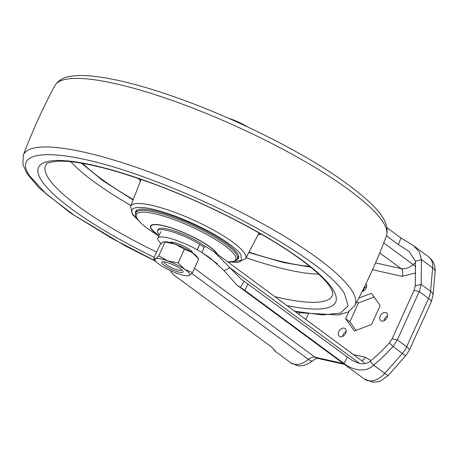 <?xml version="1.0" encoding="UTF-8"?>
<svg xmlns="http://www.w3.org/2000/svg" width="458" height="458" viewBox="0 0 458 458"><rect width="100%" height="100%" fill="white"/><g stroke="black" fill="none" stroke-linecap="round" stroke-linejoin="round"><path stroke-width="0.69" d="M181.414 269.55A9.383 1.981 24.4 0 1 181.042 270.272A9.383 1.981 24.4 0 1 167.038 265.182A9.383 1.981 24.4 0 1 164.353 262.703A9.383 1.981 24.4 0 1 164.651 261.942M233.735 120.563L240.456 123.013L245.099 125.744M228.674 118.324A19.064 4.019 24.4 0 1 240.456 123.013A19.064 4.019 24.4 0 1 247.309 126.774M162.052 263.413A11.731 2.473 24.4 0 1 161.714 262.297A11.731 2.473 24.4 0 1 171.475 264.048A11.731 2.473 24.4 0 1 182.748 270.873A11.731 2.473 24.4 0 1 183.08 271.989A11.731 2.473 24.4 0 1 173.324 270.237A11.731 2.473 24.4 0 1 162.052 263.413M155.674 261.203L153.67 258.633L155.525 258.787A19.064 4.019 24.4 0 1 167.777 260.923A19.064 4.019 24.4 0 1 184.654 269.281A19.064 4.019 24.4 0 1 189.217 273.203A19.064 4.019 24.4 0 1 189.274 275.498L187.883 275.813A19.064 4.019 24.4 0 1 177.023 273.363A19.064 4.019 24.4 0 1 160.145 265.005A19.064 4.019 24.4 0 1 155.674 261.203A19.064 4.019 24.4 0 1 155.525 258.787L158.754 255.907L167.777 260.923L178.173 262.903L184.654 269.281L192.503 272.625L189.274 275.498A19.064 4.019 24.4 0 1 187.883 275.813M163.993 241.79L164.496 241.761A19.064 4.019 24.4 0 1 175.357 244.211L163.993 241.79L163.105 242.076L159.871 244.956L153.67 258.633M184.379 249.226L175.357 244.211A19.064 4.019 24.4 0 1 192.234 252.57L184.379 249.226L178.173 262.903M198.709 258.947L196.705 256.371A19.064 4.019 24.4 0 0 192.234 252.57L198.709 258.947L192.503 272.625M164.96 242.23L158.754 255.907M192.56 252.799A12.463 2.628 -155.6 0 0 189.99 249.793A12.463 2.628 -155.6 0 0 178.219 243.782A12.463 2.628 -155.6 0 0 169.912 242.522M366.011 283.657A4.838 3.361 126.4 0 1 366.194 287.979A4.838 3.361 126.4 0 1 362.141 291.517M366.669 286.37A4.838 3.361 -53.6 0 0 363.589 289.582A4.838 3.361 -53.6 0 0 363.114 291.185M345.681 333.195A4.838 3.361 126.4 0 1 339.384 336.327A4.838 3.361 126.4 0 1 338.828 331.666A4.838 3.361 126.4 0 1 345.126 328.535A4.838 3.361 126.4 0 1 345.681 333.195M346.156 331.586A4.838 3.361 -53.6 0 0 343.076 334.798A4.838 3.361 -53.6 0 0 342.607 336.407M387.084 317.543A4.838 3.361 126.4 0 1 380.781 320.669A4.838 3.361 126.4 0 1 380.232 316.009A4.838 3.361 126.4 0 1 386.529 312.883A4.838 3.361 126.4 0 1 387.084 317.543M387.554 315.934A4.838 3.361 -53.6 0 0 384.48 319.146A4.838 3.361 -53.6 0 0 384.004 320.749M159.407 234.788A28.596 6.028 24.4 0 1 157.489 230.786L158.084 229.481A28.596 6.028 -155.6 0 1 178.494 232.441A28.596 6.028 -155.6 0 1 203.226 245.001L204.903 245.946L201.944 252.472L197.243 249.816A29.329 6.183 -155.6 0 0 157.855 238.212A29.329 6.183 -155.6 0 0 158.874 241.251L161.084 243.69M217.464 263.917L201.944 252.472L210.222 258.094L224.014 270.581L229.962 267.781L214.573 252.198L204.903 245.946M161.01 243.759L160.42 243.198M386.987 227.678L400.985 238L413.379 245.557L419.236 251.751L421.423 259.583L421.194 284.361L419.236 291.574L397.326 339.876L392.987 346.54C386.231 353.948 379.756 360.137 373.562 365.1C365.289 373.785 350.61 369.188 344.061 363.497L244.835 290.338L236.803 285.025L224.014 270.581M374.083 297.036L358.437 302.956L349.889 321.797L355.952 330.373M170.903 270.878L171.017 271.966L172.895 274.273L272.121 347.433L275.35 351.395L274.84 350.055M236.803 285.019L364.316 379.041A19.064 13.23 -53.6 0 0 384.794 373.385L373.562 365.1L370.035 361.373C362.226 367.356 352.042 360.56 347.376 357.068L241.154 279.122L229.962 267.781L359.627 363.394M349.889 321.797L345.641 318.665L348.859 311.577M356.851 301.782L358.437 302.956M358.786 298.084L371.438 293.297L380.146 305.618L371.598 324.459L354.349 330.979L345.641 318.665M413.379 245.557L428.511 256.715C433.371 260.625 435.569 265.703 435.1 271.955A13.196 6.252 -174.8 0 0 432.661 267.867L430.554 291.265L421.194 284.361L415.246 285.975L414.049 290.412L392.14 338.714L389.46 342.813C382.711 350.221 376.23 356.41 370.035 361.373M415.246 285.975L415.48 261.197L421.423 259.583L432.661 267.867A19.064 13.23 126.4 0 0 428.511 256.715M400.985 238L398.397 244.595L409.028 251.459L415.48 261.197M398.397 244.595L386.466 235.796M294.603 311.205L322.243 314.944L340.5 313.117L348.086 305.847L344.485 293.63C328.111 265.291 236.007 210.909 152.382 180.206C67.801 148.003 8.971 145.942 29.684 175.906L46.121 193.911L74.265 215.312L111.792 238.337L155.554 261.049M310.61 267.134L283.336 262.508L248.837 252.495M133.066 199.986L102.89 180.675L81.369 163.145M249.043 252.106A143.709 30.302 -155.6 0 0 309.591 266.31M82.658 163.369A143.709 30.302 -155.6 0 0 133.232 199.568M229.996 261.924L241.452 260.436L240.931 254.906C239.511 251.866 233.551 246.793 223.04 239.677C210.714 231.605 194.77 223.744 175.214 216.102C135.642 201.503 127.57 208.293 133.238 214.63L138.385 220.367M236.855 259.623A56.454 11.902 -155.6 0 0 238.498 258.089A56.454 11.902 -155.6 0 0 175.964 217.287A56.454 11.902 -155.6 0 0 135.671 211.447A56.454 11.902 -155.6 0 0 135.602 213.691M237.588 258.323A56.454 11.902 -155.6 0 0 238.692 257.453M136.026 210.88A56.454 11.902 -155.6 0 0 136.095 212.289M137.28 209.93A55.721 11.748 -155.6 0 0 136.885 210.543L135.894 212.73A55.721 11.748 24.4 0 1 175.666 218.489A55.721 11.748 24.4 0 1 237.387 258.764L238.378 256.583A55.721 11.748 -155.6 0 0 238.578 255.885M217 253.984L216.703 253.48A36.468 7.689 -155.6 0 0 176.943 230.002A36.468 7.689 -155.6 0 0 151.546 229.114L158.88 235.95M157.489 230.786A28.596 6.028 24.4 0 1 177.899 233.746A28.596 6.028 24.4 0 1 204.222 247.452M275.35 351.395L290.481 362.553A19.064 13.23 -53.6 0 0 294.093 364.179A19.064 13.23 -53.6 0 0 308.429 359.415A13.196 2.931 49.1 0 0 312.476 360.938C315.121 358.998 316.816 358.139 317.571 358.356M194.467 268.302L315.047 357.211L343.254 363.515M197.243 249.816L199.711 244.372M191.776 273.397L308.429 359.415A8.799 6.109 -53.6 0 1 315.047 357.211A13.196 9.086 102.6 0 0 317.497 358.345L344.393 364.35M364.7 363.663A16.133 11.198 -53.6 0 0 362.593 361.333L214.762 252.335M240.387 287.458L244.166 281.212M353.456 354.601L365.301 357.246A5.868 4.036 -77.4 0 1 361.482 360.52M244.835 290.338L248.15 283.903M344.061 363.497L347.376 357.068M392.14 338.714L397.326 339.876L406.675 346.763A13.196 2.782 24.4 0 1 409.349 350.13L431.259 301.833A13.196 2.782 -155.6 0 0 428.585 298.467L406.675 346.763A19.064 13.23 -53.6 0 1 402.347 353.439A13.196 1.174 -138.7 0 0 405.908 355.454L388.355 375.394A13.196 1.174 -138.7 0 1 384.794 373.385L402.347 353.439L392.987 346.54L389.46 342.813M414.049 290.412L419.236 291.574L428.585 298.467A19.064 13.23 126.4 0 0 430.554 291.265A13.196 6.252 5.2 0 1 432.993 295.347L435.1 271.955M365.301 357.246L371.049 360.549M305.83 319.484L308.331 313.965M372.503 269.722L402.015 276.311L415.795 272.922M299.005 314.451L299.875 312.528M415.732 266.991A5.868 1.305 49.1 0 0 413.11 264.547A11.731 8.141 126.4 0 1 415.572 262.818M402.015 276.311A5.868 4.036 102.6 0 0 400.985 268.583A16.133 11.198 -53.6 0 0 413.11 264.547L383.752 242.9M375.52 262.898L400.985 268.583L379.739 252.919M153.441 173.513A182.038 38.386 -155.6 0 0 23.312 155.193C32.272 131.303 42.789 108.117 54.868 85.635A182.038 38.386 24.4 0 1 184.545 104.951A182.038 38.386 24.4 0 1 386.386 236.019C377.426 259.915 366.91 283.101 354.83 305.578A182.038 38.386 -155.6 0 0 153.441 173.513M287.023 305.618A163.122 34.396 -155.6 0 0 319.764 274.548A163.122 34.396 -155.6 0 0 154.953 184.253A163.122 34.396 -155.6 0 0 37.854 170.582A163.122 34.396 -155.6 0 0 154.254 257.344M274.846 296.641A157.386 33.188 -155.6 0 0 332.766 294.196L332.353 291.368C331.689 289.324 330.041 286.628 327.401 283.284C323.142 277.983 316.627 271.869 307.862 264.936C275.298 238.95 212.002 205.533 155.268 184.522C111.328 168.412 78.908 160.626 58.017 161.159C49.83 162.155 45.96 163.197 46.413 164.302A157.386 33.188 -155.6 0 0 48.353 178.053A157.386 33.188 -155.6 0 0 156.63 252.1M246.106 257.751A151.317 31.905 -155.6 0 0 318.711 274.147M70.755 161.674A151.317 31.905 -155.6 0 0 130.914 205.499M140.4 181.213A70.383 14.839 24.4 0 1 138.476 178.511M261.432 234.284A70.383 14.839 24.4 0 1 258.129 234.622M258.593 232.658A64.658 13.637 24.4 0 1 258.266 234.37L258.97 233.54M228.559 261.919L238.04 262.463L245.7 258.541A63.198 13.328 24.4 0 0 175.757 212.724A63.198 13.328 24.4 0 0 130.593 206.323L140.503 180.95A64.658 13.637 24.4 0 1 141.574 179.576M227.678 261.856A54.639 11.519 -155.6 0 0 234.88 255.261A54.639 11.519 -155.6 0 0 175.305 220.086A54.639 11.519 -155.6 0 0 137.257 218.752A54.639 11.519 -155.6 0 0 152.72 232.069C145.684 227.454 140.738 223.344 137.875 219.737L136.032 216.708C135.516 216.708 135.522 212.22 135.894 212.73M158.857 236.007A36.846 7.769 24.4 0 1 151.226 228.943A36.846 7.769 24.4 0 1 176.885 229.842A36.846 7.769 24.4 0 1 217.063 253.56A36.846 7.769 24.4 0 1 217.498 254.356M191.971 252.392L192.211 251.86M181.042 270.272L181.906 269.974M164.353 262.703L164.01 261.856M170.605 242.7L170.845 242.167M290.481 362.553L296.549 365.312C301.261 366.703 306.568 365.249 312.476 360.938M157.855 238.212L160.815 231.685M388.355 375.394L380.386 381.004L376.757 381.978L372.686 382.144L364.316 379.041M405.908 355.454L409.349 350.13M431.259 301.833L432.993 295.347M54.868 85.635C58.321 80.247 63.736 77.121 71.105 76.257C76.228 75.456 82.257 75.324 89.207 75.856C114.288 77.969 147.087 86.556 187.597 101.607C241.549 121.673 300.906 151.65 339.281 178.265C372.142 201.778 391.138 219.376 386.386 236.019M23.312 155.193L22.9 164.428L26.953 173.593L39.422 188.301L70.824 213.228L125.624 246.078L155.743 261.289M295.124 311.589L301.999 312.917L338.502 314.972L348.126 311.99L354.83 305.578M140.503 180.95L140.658 179.868M130.593 206.323L132.608 214.562L139.341 221.443M245.7 258.541L258.266 234.37M227.706 261.879L233.591 261.495L235.2 260.911L237.387 258.764M158.829 236.065L152.72 232.069"/></g></svg>
